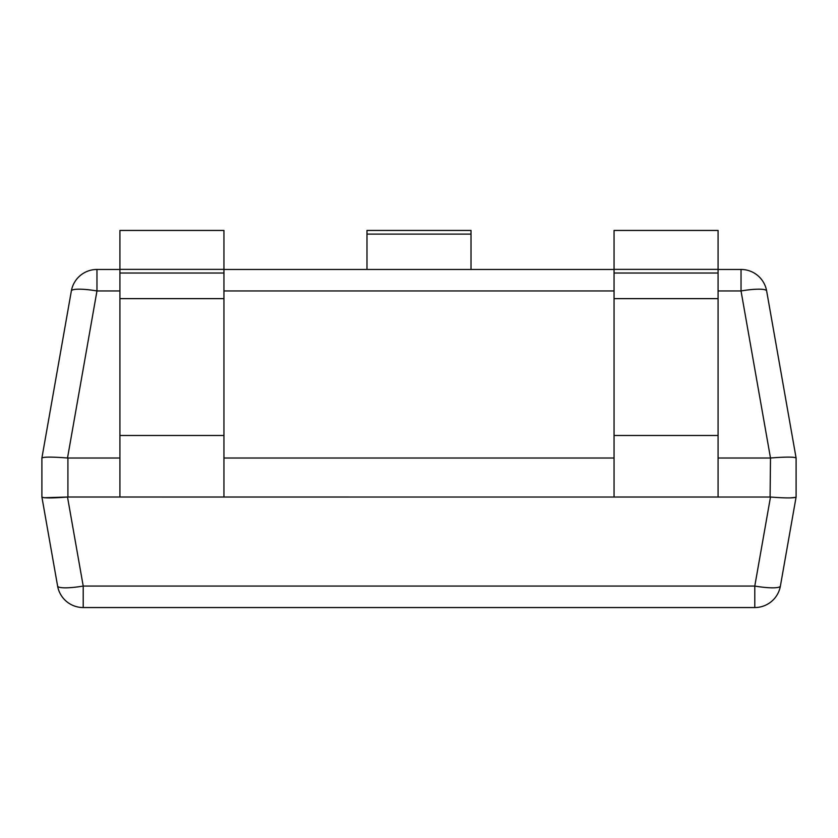 <?xml version="1.0" encoding="UTF-8"?>
<svg xmlns="http://www.w3.org/2000/svg" width="838" height="838" viewBox="0 0 838 838"><rect width="100%" height="100%" fill="white"/><g stroke="black" fill="none" stroke-linecap="round" stroke-linejoin="round"><path stroke-width="1.26" d="M471.019 269.459L471.019 230.45L366.981 230.45L366.981 269.459M770.091 497.018L770.489 457.998L741.033 290.954A26.009 4.452 -10 0 1 766.644 290.954L796.1 457.998L796.1 497.039L780.398 586.055A26.009 26.009 0 0 1 754.787 607.55L83.213 607.55A26.009 26.009 0 0 1 57.602 586.055L41.9 497.039L41.9 458.009L41.9 497.039L57.602 586.055A26.009 26.009 0 0 0 83.213 607.55L83.213 586.055L754.787 586.055L770.489 497.039L67.909 497.018L44.152 497.73M770.091 458.009L718.082 458.009M614.055 458.009L223.945 458.009M119.918 458.009L67.909 458.009L67.909 497.018M796.1 497.039L796.1 497.018C794.33 498.212 785.793 498.212 770.489 497.039M41.9 457.998L71.356 290.954L41.9 457.998C43.67 456.815 52.207 456.815 67.511 457.998L67.909 458.009M796.1 457.998L796.1 457.998C794.33 456.815 785.793 456.815 770.489 457.998M119.918 290.954L96.967 290.954L96.967 269.459A26.009 26.009 0 0 0 71.356 290.954A26.009 26.009 0 0 1 96.967 269.459L119.918 269.459M223.945 269.459L614.055 269.459M718.082 269.459L741.033 269.459A26.009 26.009 0 0 1 766.644 290.954M795.775 497.332L790.161 497.929M41.9 497.039C43.67 498.212 52.207 498.212 67.511 497.039L83.213 586.055A26.009 4.452 -10 0 1 57.602 586.055M223.945 269.365L223.945 497.018L119.918 497.018L119.918 230.45L223.945 230.45L223.945 269.365L119.918 269.365M718.082 269.365L718.082 497.018L614.055 497.018L614.055 230.45L718.082 230.45L718.082 269.365L614.055 269.365M471.019 234.106L366.981 234.106M741.033 269.459L741.033 290.954L718.082 290.954M614.055 290.954L223.945 290.954M71.356 290.954A26.009 4.452 10 0 1 96.967 290.954L67.511 457.998M754.787 607.55L754.787 586.055A26.009 4.452 10 0 0 780.398 586.055M223.945 435.498L119.918 435.498M223.945 298.632L119.918 298.632M223.945 273.02L119.918 273.02M718.082 435.498L614.055 435.498M718.082 298.632L614.055 298.632M718.082 273.02L614.055 273.02"/></g></svg>
